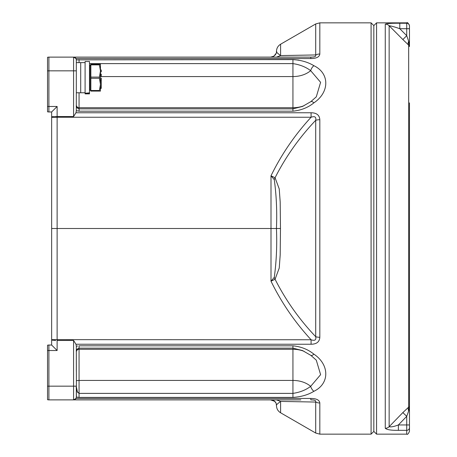 <?xml version="1.0" encoding="UTF-8"?>
<svg xmlns="http://www.w3.org/2000/svg" width="457" height="457" viewBox="0 0 457 457"><rect width="100%" height="100%" fill="white"/><g stroke="black" fill="none" stroke-linecap="round" stroke-linejoin="round"><path stroke-width="0.69" d="M371.084 22.85L371.084 434.15L373.826 431.408L376.568 434.15L376.568 22.85L373.826 25.592L373.826 431.408L373.826 25.592L371.084 22.85L319.82 22.85L319.82 54.006C319.443 56.982 316.444 58.496 310.817 58.553L75.982 58.553L76.319 59.867L76.319 110.794L75.959 112.765L76.319 110.794M51.641 339.654L51.641 228.5L51.641 339.654L311.08 339.751L311.08 344.235C316.604 344.184 319.517 341.865 319.82 337.283A8.226 4.353 180 0 1 315.707 336.7L315.707 120.3C299.329 137.511 285.785 156.66 275.068 177.744A8.226 4.57 117.4 0 0 274.274 179.63L271.001 175.791L275.068 177.744L279.227 188.895L280.187 201.885L280.484 228.5L276.439 228.5C277.159 211.837 276.439 195.545 274.274 179.63M311.08 344.235L75.959 344.235L76.319 346.206L76.399 397.07M76.319 346.326L77.656 345.943M310.663 355.192A5.484 2.165 -56.2 0 0 310.851 355.369L302.465 350.53L292.937 348.148L79.061 348.148L79.061 345.812L292.937 345.812C301.043 346.629 308.029 349.411 313.902 354.158C329.714 364.737 329.76 383.731 313.902 391.295C308.092 394.842 301.106 396.882 292.937 397.407L79.061 397.407L76.319 397.047L76.319 387.262M276.474 404.965A5.484 5.484 0 0 0 271.001 399.875L73.577 399.875A2.742 2.742 0 0 0 76.319 397.133L75.982 398.447L76.319 397.047M276.485 399.875L280.598 401.417L280.598 412.78L315.707 433.047L315.707 402.057A8.226 6.981 180 0 0 319.82 402.994C319.443 400.018 316.438 398.504 310.817 398.447L310.817 399.875C314.616 399.858 316.25 400.583 315.707 402.057L280.598 401.417C277.25 403.942 275.879 405.256 276.485 405.359L276.462 404.873M77.661 397.316L78.073 397.362M75.959 344.235L73.577 340.454L57.125 340.454L57.125 350.519L48.899 350.519L48.899 345.035L51.641 345.035L51.641 340.094L55.663 340.442M280.484 228.5L280.187 255.035L279.238 268.042L275.068 279.256C285.774 300.335 299.324 319.483 315.707 336.7C316.364 340.037 314.822 341.053 311.08 339.751C294.845 322.151 281.483 302.637 271.001 281.209L271.001 228.5L51.641 228.5L51.641 111.965L48.899 111.965L48.899 106.481L57.125 106.481L57.125 116.546L51.641 116.906L51.641 117.346L57.125 117.249L57.125 340.454M47.528 57.296A5.484 5.484 0 0 1 48.899 57.125A5.484 5.484 0 0 0 47.528 57.296L47.528 111.794A5.484 5.484 0 0 0 48.899 111.965A5.484 5.484 0 0 1 47.528 111.794M47.528 345.206A5.484 5.484 0 0 1 48.899 345.035A5.484 5.484 0 0 0 47.528 345.206L47.528 399.704A5.484 5.484 0 0 0 48.899 399.875A5.484 5.484 0 0 1 47.528 399.704A5.484 5.484 0 0 0 48.899 399.875L300.826 399.875M51.641 116.906L52.052 116.746M52.247 116.718L53.44 116.626M57.125 350.519L51.641 345.035M51.641 111.965L57.125 106.481M47.528 70.835L48.899 70.835L48.899 57.125L73.577 57.125A2.742 2.742 0 0 1 76.319 59.867L292.937 59.593C301.043 60.101 308.029 62.141 313.902 65.705C329.714 73.24 329.76 92.223 313.902 102.842C308.092 107.561 301.106 110.343 292.937 111.188L79.061 111.188L76.319 110.674M280.598 412.78C277.959 411.134 276.588 408.764 276.485 405.656L276.485 405.359C276.057 404.679 277.353 401.086 270.498 399.875L274.434 401.24L275.468 402.314M310.817 398.447L75.982 398.447L73.577 399.875A2.742 2.742 0 0 0 76.319 397.133M311.08 112.765L75.959 112.765L73.577 116.546L57.125 116.546L57.125 117.249L311.08 117.249C314.816 115.941 316.358 116.958 315.707 120.3A8.226 4.353 180 0 1 319.82 119.717C319.512 115.13 316.598 112.816 311.08 112.765L311.08 117.249C294.845 134.849 281.483 154.363 271.001 175.791L271.001 228.5L276.439 228.5C277.159 245.152 276.439 261.438 274.274 277.37L271.001 281.209L275.068 279.256A8.226 4.57 -117.4 0 1 274.274 277.37M75.982 58.553L73.577 57.125L310.817 57.125L310.817 58.553M310.817 57.125C314.622 57.142 316.255 56.417 315.707 54.943L280.598 55.583L280.598 44.22C277.959 45.866 276.588 48.236 276.485 51.344L276.485 51.641C275.879 51.744 277.25 53.058 280.598 55.583L276.485 57.125M76.319 371.358L76.319 351.507C75.953 350.131 76.867 349.011 79.061 348.148L79.061 380.435L76.319 380.675M77.427 392.066L76.319 386.411C75.953 389.364 76.867 391.689 79.061 393.38L77.513 392.226M292.937 397.407L292.937 380.435L79.061 380.435L79.061 393.38L292.937 393.38C299.889 392.363 305.796 390.021 310.663 386.348L320.608 374.677L316.29 360.162L310.851 355.369A5.484 2.165 -56.2 0 0 313.902 354.158M304.094 351.324A22.964 16.241 0 0 0 292.937 349.279L292.937 380.435A22.964 16.241 0 0 1 310.663 386.348A5.484 2.799 62.7 0 0 313.902 391.295M76.319 60.878L76.319 59.953M77.267 108.041L76.319 105.493C75.953 106.869 76.867 107.989 79.061 108.852L292.937 108.852L302.517 106.441M310.663 101.808A5.484 2.165 56.2 0 1 310.851 101.631L316.29 96.838L320.608 82.317L310.663 70.652C305.744 66.956 299.838 64.614 292.937 63.62L89.481 63.62M302.46 106.47L310.851 101.631A5.484 2.165 56.2 0 1 313.902 102.842M292.937 111.188L292.937 76.565A22.964 16.241 0 0 0 310.663 70.652A5.484 2.799 -62.7 0 1 313.902 65.705M280.598 44.22L315.707 23.953L315.707 54.943A8.226 6.981 0 0 1 319.82 54.006M298.832 60.124L292.937 59.593L292.937 76.565L100.449 76.565M376.568 434.15L406.73 434.15L406.73 430.334L398.384 430.334L398.384 424.953L406.73 424.953L406.73 416.333L402.851 412.585L409.472 406.387L408.667 410.952L406.73 416.333L398.384 424.953C393.997 426.615 390.912 427.204 389.141 426.712A5.484 5.33 0 0 1 385.262 428.272C386.845 429.74 391.215 430.425 398.384 430.334L398.133 430.334M385.262 24.147A5.484 5.45 0 0 1 389.141 25.741C391.392 25.998 394.945 26.992 399.801 28.717L406.73 35.692L408.667 41.267L409.472 46.545L408.667 41.267A5.484 3.279 131.8 0 0 408.667 45.123L409.472 46.545L408.667 45.123L402.851 39.542L406.73 35.692L406.73 28.717L399.801 28.717L399.801 23.238C391.98 23.158 387.136 23.461 385.262 24.147L385.262 428.272M409.472 354.124L409.472 228.5M409.472 102.876L409.472 427.643L409.472 424.953L406.73 424.953L406.73 430.334A2.742 2.691 180 0 0 409.472 427.643L409.472 431.408C408.312 433.933 407.398 434.847 406.73 434.15M408.667 410.952A5.484 3.399 52.2 0 1 408.667 407.198L408.667 45.123M402.851 39.542L389.141 25.741L389.141 426.712L402.851 412.585M409.472 423.182L409.472 362.858M399.801 23.238L406.73 23.238L406.73 22.85C407.398 22.153 408.312 23.067 409.472 25.592L409.472 46.545M89.481 89.549A0.548 0.548 0 0 0 89.755 90.023L90.577 90.497L90.577 64.883A0.548 0.548 0 0 0 90.852 64.408M89.481 65.831A0.548 0.548 0 0 1 89.755 65.357L90.577 64.883M90.852 90.972A0.548 0.548 0 0 0 90.577 90.497M90.852 77.09L90.852 78.29L99.443 78.29L99.443 77.09L90.852 77.09L90.852 64.877L99.443 64.877L99.443 64.283L100.449 64.283L100.449 91.097L99.443 91.097L99.443 90.503L90.852 90.503L90.852 91.097L99.443 91.097M99.443 64.283L90.852 64.283L90.852 64.877M90.852 78.29L90.852 90.503M99.443 77.09L100.449 70.984L99.443 64.877M99.443 78.29L100.449 84.396L99.443 90.503M100.449 78.21L101.271 78.21L101.271 80.129L100.449 80.129M101.271 80.129L101.271 88.355L100.449 88.355M100.449 76.016L101.271 76.016L101.271 74.097L100.449 74.097M100.449 71.903L101.271 71.903L101.271 69.984L100.449 69.984M76.319 92.771L80.706 92.771L80.706 62.609L85.093 62.609M73.577 116.546L73.577 70.835L76.319 70.835L76.319 62.609L80.706 62.609L80.706 92.771L85.093 92.771M89.481 61.512L89.481 92.874L85.093 93.239L85.093 61.512L89.481 61.512M85.093 93.634L89.481 93.388L89.481 93.868L85.093 93.868L85.093 93.239M89.481 93.388L89.481 92.874M319.82 119.717L319.82 337.283M319.82 402.994L319.82 434.15L371.084 434.15M47.528 106.481L48.899 106.481L48.899 70.835L73.577 70.835L73.577 57.125M47.528 386.165L48.899 386.165L48.899 350.519L47.528 350.519M73.577 399.875L73.577 386.165L48.899 386.165L48.899 399.875M73.577 340.454L73.577 386.165L76.319 386.165M79.061 393.38L79.061 397.407M292.937 345.812L292.937 349.279L79.061 349.279A2.742 2.731 -0 0 0 76.319 352.01M304.099 105.676A22.964 16.241 0 0 1 292.937 107.721L79.061 107.721L79.061 111.188M79.061 92.771L79.061 107.721A2.742 2.731 0 0 1 76.319 104.99M79.061 62.609L79.061 59.593M409.472 28.717L406.73 28.717L406.73 23.238A2.742 2.736 -0 0 1 409.472 25.98M89.755 65.357L89.755 90.023M275.502 402.366L275.897 403M276.205 403.702L276.371 404.279M276.405 404.462L276.485 405.359M270.584 57.125L273.72 56.251C276.428 53.212 277.348 51.675 276.485 51.641L276.468 52.041M276.331 52.886L276.131 53.503M275.868 54.052L274.994 55.246M274.246 55.908L272.715 56.731M271.121 57.096L270.698 57.119M315.707 433.047L319.82 434.15M319.82 22.85L315.707 23.953M376.568 22.85L406.73 22.85"/></g></svg>
